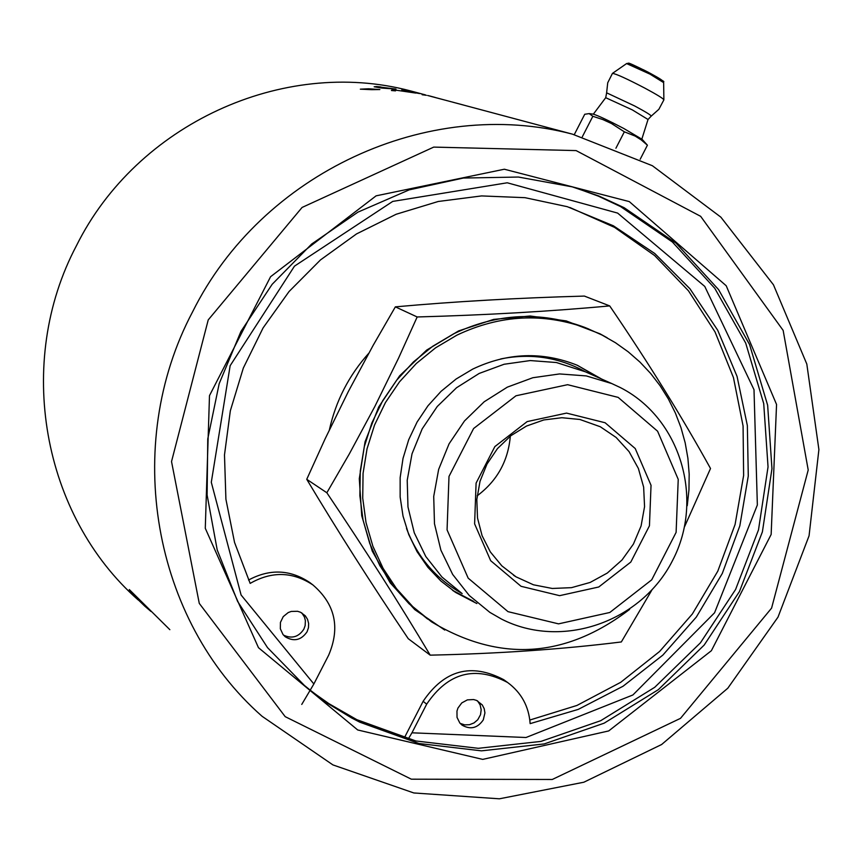 <?xml version="1.0" encoding="UTF-8"?>
<svg xmlns="http://www.w3.org/2000/svg" width="862" height="862" viewBox="0 0 862 862"><rect width="100%" height="100%" fill="white"/><g stroke="black" fill="none" stroke-linecap="round" stroke-linejoin="round"><path stroke-width="1.29" d="M510.326 436.14C508.181 460.987 497.126 480.888 477.149 495.822M415.678 92.73L405.722 90.833L415.678 92.73M414.213 92.266L401.789 89.907L414.213 92.266M405.312 90.672L419.6 93.581L405.215 90.876M426.421 95.305L422.154 94.734L426.421 95.305M442.626 99.486L430.698 96.328M430.709 96.318L441.98 99.313M392.296 89.616L415.786 93.085L395.927 90.154L395.464 90.876L391.434 90.51L392.296 89.616L391.887 90.413L395.518 90.822M395.927 90.154L395.647 90.693M431.916 96.566L433.09 96.878M435.084 97.417L429.373 95.887M381.758 87.277L395.97 89.077L382.135 88.096L374.162 86.782L376.511 86.566L380.411 86.911L381.758 87.277L381.435 87.902M380.411 86.911L380.088 87.536M382.394 87.45L392.232 88.56L382.394 87.45L382.071 88.075M371.888 89.68L360.348 89.163L368.613 88.786L379.862 89.54L371.888 89.68M377.987 89.454L362.288 89.152L377.987 89.454M367.374 88.969L373.515 89.519M373.731 89.088L375.476 89.573L368.893 89.282M368.947 89.185L367.331 89.12M373.117 89.443L368.839 89.292L373.084 89.508M138.297 600.06C42.109 515.444 14.676 362.288 76.513 245.562C136.724 124.3 282.865 57.269 409.87 90.736L420.139 93.473M192.625 311.775C121.833 445.385 152.822 620.263 262.08 716.29L332.915 764.906L413.846 792.965L499.4 798.805L583.843 782.222L661.65 744.499L727.797 688.221L778.009 617.117L809.062 535.808L818.9 449.587L806.81 364.044L773.462 284.805L720.869 217.159L652.383 165.73L572.465 134.16C428.263 96.135 261.552 172.993 192.625 311.775M150.947 611.438L144.644 606.029C134.084 595.954 128.966 590.459 129.3 589.554L169.846 629.68M505.186 680.743L503.764 679.709C471.288 662.652 444.415 669.849 423.123 701.312L404.278 737.98M569.814 207.462L614.574 227.385L654.592 255.518L688.458 290.796L715.051 331.967L733.454 377.556L743.076 425.968L743.626 475.501L735.092 524.462L717.798 571.161L692.348 613.992L659.602 651.478L620.694 682.327L576.937 705.45L529.839 720.039M311.376 583.768L309.727 582.496C290.16 569.459 269.774 568.64 248.558 580.029M353.42 554.934L347.278 545.237M329.403 429.782C335.846 400.873 348.959 375.369 368.742 353.291M464.144 301.56L493.42 299.804M460.157 723.38L464.683 724.867L469.499 724.705L474.025 722.927L477.753 719.738L480.522 714.684L481.179 709.749L480.145 704.954L477.526 700.849M283.544 635.143C291.895 639.001 298.661 637.007 303.866 629.152L305.148 625.607L305.385 620.629L304.437 617.041L301.797 612.893M593.034 114.107L593.185 114.118C597.905 115.508 608.119 120.303 623.808 128.492L642.115 139.332L647.416 145.193L641.231 139.903L635.175 136.077L624.347 131.821L611.481 123.514L602.915 119.602L592.851 116.284L589.177 113.601L584.738 114.269L574.286 134.612M647.416 145.193L640.197 159.255M615.91 148.232L624.347 131.821M582.335 136.767L592.851 116.284M612.419 73.442L612.505 73.367C616.276 73.927 627.062 78.851 644.841 88.118C656.984 94.658 663.341 98.559 663.88 99.841L663.869 99.873M607.301 93.139L606.579 93.161L605.706 97.697L632.331 109.894L648.03 119.495L651.176 116.144C651.338 115.346 645.832 111.952 634.68 105.972L607.301 93.139M624.174 207.71L676.088 243.213L718.574 289.61L749.574 344.541L767.643 405.226L771.964 468.702L762.396 531.843L739.424 591.601L704.179 645.067L658.352 689.654L604.176 723.164L544.234 743.928L481.459 750.845L418.932 743.507L359.756 722.162L351.556 717.917L327.862 703.521L305.719 686.788L267.522 647.631L237.621 601.439L217.213 549.934L207.117 495.068L207.764 438.93L219.174 383.676L240.929 331.461L272.166 284.298L311.699 244L357.978 212.127L409.191 189.866L463.368 178.046L518.428 177.044L572.282 186.86L598.778 195.965L624.174 207.71M629.282 201.6L504.345 169.221L376.112 195.836L270.593 276.702L209.488 395.636L205.285 528.298L258.471 647.685L357.708 729.974L482.709 759.39L608.701 730.933L711.365 650.724L771.145 534.472L776.554 404.472L726.203 285.742L629.282 201.6M575.45 187.787L598.465 196.191L620.597 206.6L672.392 242.006L714.76 288.296L745.695 343.076L763.721 403.61L768.042 466.913L758.495 529.893L735.588 589.489L700.429 642.826L654.732 687.294L600.685 720.707L540.905 741.417L478.281 748.313L415.904 740.986L356.879 719.695L328.907 703.661L313.822 693.037L300.515 682.305M208.227 319.899L302.088 207.44L433.726 147.1L576.107 150.591L700.655 216.33L783.149 330.394L808.211 470.005L771.587 608.119L680.506 718.348L552.273 779.474L411.336 779.183L285.193 716.656L199.273 603.389L171.527 461.569L208.227 319.899M452.507 590.287L473.734 601.439M598.217 377.513L577.529 365.369M476.848 603.54L455.901 592.593L440.935 581.053L427.886 567.304L417.057 551.658L408.707 534.462L403.028 516.112L400.151 497.018L400.151 477.623L403.028 458.368L408.717 439.695L417.089 422.035L427.961 405.797L441.064 391.337L456.117 379.011L472.764 369.076C507.449 352.612 542.252 351.319 577.141 365.208L601.633 379.043M427.606 619.045L409.084 603.788L393.029 585.848L379.819 565.601L369.744 543.491L363.042 520.012L359.863 495.682L360.284 471.04L364.303 446.635L371.834 423.005L382.717 400.679L396.692 380.164L413.458 361.911L432.638 346.319L453.8 333.745C497.008 313.218 540.539 311.053 584.393 327.258L588.811 329.058M687.251 505.703L688.953 489.918L689.18 474.078L687.908 458.325L685.171 442.799L680.98 427.638L675.366 412.995L668.384 398.977L660.098 385.734L650.573 373.375L639.906 362.029L628.182 351.793L615.511 342.764L601.999 335.027L587.787 328.659C543.825 312.41 500.186 314.587 456.871 335.167L435.59 347.817L416.314 363.505L399.462 381.888L385.443 402.554L374.55 425.031L367.04 448.811L363.064 473.378L362.73 498.161L366.027 522.609L372.869 546.196L383.105 568.37L396.498 588.649L412.747 606.6L431.485 621.814C499.367 662.533 565.407 658.396 629.616 609.402M607.193 337.796L599.995 333.809L566.172 320.901L530.13 315.998L493.657 319.393L458.606 330.922L426.722 350.047L399.645 375.81L378.73 406.918L365.057 441.807L359.292 478.712L361.738 515.756L372.233 551.077L390.249 582.906L414.827 609.671L444.738 630.047M600.297 426.744L616.136 437.465L629.066 451.623L638.386 468.486L643.645 487.138L644.561 506.64L641.091 525.939L633.43 544.062L621.965 560.041L607.29 573.058L590.179 582.432L571.517 587.658L552.273 588.466L533.459 584.802L516.058 576.85L501.824 565.838L490.327 551.906L482.084 535.69L477.505 517.965L476.815 499.529L480.026 481.265L487.019 464.025L497.439 448.617L510.821 435.752L526.52 426.043L543.803 419.945L561.873 417.714L579.867 419.471L600.297 426.744M605.102 422.746L566.539 413.103L527.167 421.593L494.863 446.581L476.093 483.097L474.606 523.848L490.672 560.688L521.036 586.3L559.61 595.664L598.767 586.99L630.801 562.067L649.442 525.809L651.036 485.306L635.24 448.542L605.102 422.746M618.151 397.382L657.587 431.205L678.232 479.369L676.11 532.371L651.715 579.835L609.8 612.483L558.544 623.862L507.998 611.654L468.174 578.143L447.066 529.871L448.994 476.427L473.604 428.522L515.993 395.777L567.616 384.689L618.151 397.382M501.447 619.045C561.453 649.84 641.403 622.224 672.597 560.451C704.685 499.141 680.517 418.242 620.414 387.609L611.826 383.579L586.289 375.918L559.557 373.936L532.835 377.728L507.33 387.146L484.196 401.767L464.478 420.958L449.059 443.844L438.65 469.381L433.715 496.437L434.48 523.773L440.891 550.171L452.658 574.426L469.23 595.47L489.842 612.365L501.447 619.045M462.172 593.606L441.99 577.077L425.774 556.496L414.256 532.77L407.974 506.975L407.22 480.253L412.025 453.811L422.197 428.845L437.26 406.487L456.548 387.738L479.164 373.451L504.108 364.26L530.238 360.564L556.389 362.525L585.47 371.834M651.801 590.179L621.34 641.953C562.347 649.28 498.635 653.676 430.192 655.152C399.806 604.111 365.348 549.978 326.849 492.762L349.39 453.8L374.851 406.465L398.546 358.15L417.176 316.968C486.071 315.072 550.247 311.387 609.703 305.913C648.299 362.536 681.907 416.723 710.514 468.497L684.579 526.671M609.703 305.913L584.371 296.075C517.663 297.918 454.662 301.506 395.356 306.861L373.192 345.285L348.323 391.563L325.146 438.78L306.743 479.304C337.15 530.184 370.994 583.326 408.265 638.71L430.192 655.152M417.176 316.968L395.356 306.861M500.736 358.937C529.139 353.28 556.076 356.868 581.538 369.723L585.363 371.791M462.075 593.53C435.827 578.747 417.305 557.057 406.508 528.438M326.849 492.762L306.743 479.304M301.754 704.426L310.083 690.365M310.169 690.225L313.865 683.975L241.101 595.017L211.298 482.289L230.143 365.714L294.481 266.142L392.738 201.406L507.233 182.787L617.623 213.086L704.771 286.432L754.002 389.678L757.353 504.981L714.555 612.796L632.891 694.977L526.014 737.506L411.961 732.808L408.222 739.057M313.865 683.975L328.659 655.185C340.415 627.558 335.178 604.154 312.96 584.975C292.703 571.571 271.767 571.053 250.152 583.402L234.55 542.446L225.909 499.227L224.486 454.92L230.337 410.786L243.321 368.063L263.072 327.937L289.039 291.55L320.492 259.915L356.534 233.914L396.154 214.261L438.23 201.482L481.578 195.922L525.012 197.678L567.315 206.697L613.41 225.812L654.786 253.525L689.956 288.77L717.701 330.232L737.053 376.392L747.354 425.569L748.281 475.996L739.822 525.885L722.291 573.467L696.334 617.052L662.856 655.098L623.032 686.249L578.262 709.383L530.141 723.638C528.848 706.301 521.316 692.585 507.567 682.467C474.994 665.356 448.035 672.586 426.69 704.146L411.961 732.808M307.077 631.771C301.172 640.283 293.888 641.942 285.225 636.759L283.005 634.507L280.344 628.797L280.43 622.418L283.232 616.632L288.22 612.559L291.237 611.438L297.573 611.287L300.579 612.268L305.32 615.824L307.551 619.379L308.628 623.463L308.467 627.719L307.077 631.771M483.291 719.878C477.602 728.185 470.523 729.931 462.043 725.125L459.802 722.97L457.032 717.389L456.968 711.075L457.959 708.036L461.784 702.907L467.376 699.879L473.626 699.545L476.621 700.429L482.289 704.944L484.218 708.704L484.929 712.917L483.291 719.878M661.844 81.017C664.031 81.265 660.087 78.657 650.013 73.195L629.001 63.443M626.588 63.572L649.948 74.121L663.643 82.612L663.88 99.755M426.69 704.146L423.123 701.312M572.465 134.16L432.174 96.684M431.528 96.512L427.671 95.488M425.408 94.885L423.026 94.249M422.337 94.066L409.87 90.736M593.185 114.118L589.177 113.601M612.505 73.367L626.642 63.54L628.506 63.271C627.945 62.387 634.475 65.35 648.084 72.171C673.556 86.9 659.43 79.002 663.643 82.547M651.241 116.101L658.859 109.312L663.859 99.917M612.44 73.421L607.732 82.763L606.579 93.161M641.856 139.073L648.03 119.495M593.358 114.161L605.706 97.697M648.957 72.623L643.257 69.693M305.719 686.788L302.982 684.396M455.901 592.593L452.852 590.513M587.787 328.659L584.393 327.258M516.058 576.85L513.526 575.245M611.826 383.579L581.387 370.024M312.96 584.975L309.727 582.496M507.567 682.467L503.764 679.709"/></g></svg>
